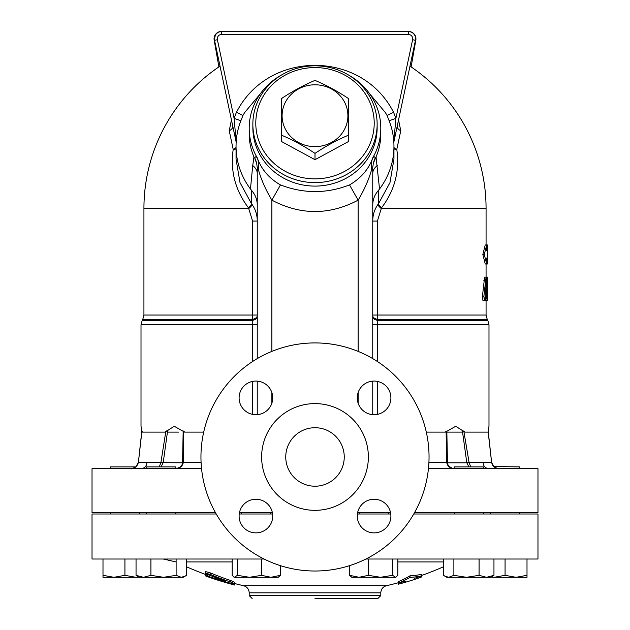 <?xml version="1.0" encoding="UTF-8"?>
<svg xmlns="http://www.w3.org/2000/svg" width="630" height="630" viewBox="0 0 630 630"><rect width="100%" height="100%" fill="white"/><g stroke="black" fill="none" stroke-linecap="round" stroke-linejoin="round"><path stroke-width="0.94" d="M315 571.016A114.046 114.046 0 0 0 413.768 399.948A114.046 114.046 0 0 0 216.232 399.948A114.046 114.046 0 0 0 315 571.016M255.914 381.071A16.813 16.813 0 0 1 270.475 406.295A16.813 16.813 0 0 1 241.353 406.295A16.813 16.813 0 0 1 255.914 381.071M390.899 397.884A16.813 16.813 0 0 1 365.676 412.445A16.813 16.813 0 0 1 365.676 383.323A16.813 16.813 0 0 1 390.899 397.884M374.086 532.87A16.813 16.813 0 0 1 359.525 507.646A16.813 16.813 0 0 1 388.647 507.646A16.813 16.813 0 0 1 374.086 532.87M239.101 516.057A16.813 16.813 0 0 1 264.324 501.496A16.813 16.813 0 0 1 264.324 530.617A16.813 16.813 0 0 1 239.101 516.057M201.561 468.665L92.027 468.665L92.027 512.529L215.405 512.529M414.595 512.529L537.973 512.529L537.973 468.665L428.439 468.665M357.643 512.529L390.529 512.529M239.471 512.529L272.357 512.529M315 510.339A53.369 53.369 0 0 0 361.218 430.29A53.369 53.369 0 0 0 268.782 430.29A53.369 53.369 0 0 0 315 510.339M315 486.21A29.24 29.24 0 0 0 340.326 442.347A29.24 29.24 0 0 0 289.674 442.347A29.24 29.24 0 0 0 315 486.21M487.494 250.811L487.399 244.968L486.691 244.968L486.691 250.811L487.494 250.811M484.265 254.473L486.691 244.968L485.234 244.968L482.832 254.473L484.265 254.473L486.691 263.97L487.399 263.97L487.494 258.127L486.691 258.127L486.691 263.97L485.234 263.97L482.832 254.473M487.108 300.526L485.651 300.526L485.447 298.88L486.903 298.88C487.155 301.416 487.281 300.565 487.273 296.32L486.667 280.421L486.061 277.129L483.864 296.32L484.383 300.526L484.872 298.88L486.147 284.327L486.903 298.88L487.431 300.526M484.383 300.526L482.95 300.526L482.43 296.32L484.612 277.129L487.25 277.129L487.502 297.604C487.47 301.376 487.407 301.376 487.313 297.604L487.502 297.604M485.447 298.88L485.242 294.36M486.793 282.98L487.25 282.98M255.788 123.212A59.212 55.645 180 0 1 344.61 75.025A59.212 55.645 180 0 1 344.61 171.399A59.212 55.645 180 0 1 255.788 123.212M252.858 124.212A62.142 58.393 0 0 0 315 182.605A62.142 58.393 0 0 0 377.142 124.212A62.142 58.393 0 0 0 315 65.819A62.142 58.393 0 0 0 252.858 124.212L252.858 127.709A62.142 58.393 180 0 0 315 186.102A62.142 58.393 180 0 0 377.142 127.709L377.142 124.212M348.626 104.966L348.626 135.127C337.42 139.821 326.206 145.908 315 153.373C303.794 145.908 292.58 139.821 281.374 135.127L281.374 104.966M348.626 141.459L315 159.697L281.374 141.459L281.374 98.634C292.58 91.169 303.794 85.089 315 80.396C326.206 85.089 337.42 91.169 348.626 98.634L348.626 141.459M315 146.625A32.894 30.909 -0 0 0 343.492 100.257A32.894 30.909 -0 0 0 286.508 100.257A32.894 30.909 -0 0 0 315 146.625M315 159.697L315 153.373M203.695 432.117L184.621 432.117L174.242 426.266L165.139 432.117L141.805 432.117C140.829 423.265 140.829 423.265 141.805 432.117L138.419 462.223L136.237 466.539C132.772 468.499 130.985 469.208 130.882 468.665L130.749 468.665C134.718 468.578 137.269 466.491 138.395 462.396L135.82 466.909L110.305 466.909L110.305 468.665M175.849 468.61L175.849 466.909L146.609 466.909L146.609 468.665M483.391 468.665L483.391 466.909L454.151 466.909L454.151 468.61M471.067 577.301L446.843 577.301L444.764 576.103L448.733 577.301L453.883 575.34L466.476 577.301L479.076 575.34L486.517 577.301L493.959 575.34L490.699 577.301L466.476 577.301M163.524 577.301L143.482 577.301L150.924 575.34L163.524 577.301L176.116 575.34L181.267 577.301L185.236 576.103L183.157 577.301L158.933 577.301M135.891 577.301L113.959 577.301L124.929 575.34L135.891 577.301L139.002 577.127M102.997 577.301L102.997 575.34L113.959 577.301L102.997 577.301M185.236 576.103L186.417 575.34L186.417 559.023M137.222 576.103L136.041 575.34L143.482 577.301L139.301 577.301L137.222 576.103M270.939 577.301L280.35 575.34L278.192 577.301L249.488 577.301L261.529 575.34L270.939 577.301M232.179 559.023L232.179 575.34L234.336 577.301L237.447 575.34L249.488 577.301L234.809 577.301M395.191 577.301L380.512 577.301L392.553 575.34L395.664 577.301L397.821 575.34L397.821 559.023M349.65 575.34L359.061 577.301L351.808 577.301L349.65 575.34L349.65 565.622M359.061 577.301L368.471 575.34L380.512 577.301L359.061 577.301M443.583 559.023L443.583 575.34L444.764 576.103M102.997 559.023L102.997 575.34M124.929 559.023L124.929 575.34M150.924 559.023L150.924 575.34M136.041 559.023L136.041 575.34M176.116 559.023L176.116 575.34M261.529 559.023L261.529 575.34M237.447 559.023L237.447 575.34M280.35 565.622L280.35 575.34M392.553 559.023L392.553 575.34M368.471 559.023L368.471 575.34M493.959 559.023L493.959 575.34M479.076 559.023L479.076 575.34M453.883 559.023L453.883 575.34M519.695 468.665L519.695 466.909L493.747 466.531M490.998 577.127L494.109 577.301L505.071 575.34L516.041 577.301L494.109 577.301M516.041 577.301L527.003 575.34L527.003 577.301L516.041 577.301M527.003 559.023L527.003 575.34M505.071 559.023L505.071 575.34M491.62 462.444L493.912 466.673C497.235 468.492 498.976 469.161 499.117 468.665L499.251 468.665C495.282 468.578 492.731 466.491 491.605 462.396L491.613 462.467M470.72 466.909L469.066 462.396L463.774 430.944M488.211 431.282L488.195 432.117C489.171 423.265 489.171 423.265 488.195 432.117L491.605 462.396M488.195 432.117L464.861 432.117L455.766 426.266L445.378 432.117L426.305 432.117M257.245 316.764A7.308 3.851 0 0 1 252.236 320.418L252.559 361.541M377.441 361.541L377.394 221.067L381.52 207.853C394.758 190.355 399.853 170.88 396.798 149.412L400.759 130.772L398.554 119.921M227.273 582.38L227.273 583.018A320.197 320.197 0 0 0 234.588 585.018L226.359 582.742A320.174 320.174 0 0 1 208.995 577.206C204.317 575.497 204.317 575.434 208.995 577.017L208.995 577.206M234.588 584.813L234.588 583.514A318.733 318.733 0 0 0 243.534 585.703L386.466 585.703A318.733 318.733 0 0 0 398.341 582.734M234.588 584.994L234.588 583.514M207.404 574.544L207.404 576.096C204.277 575.214 205.341 575.702 210.593 577.553A315.205 283.539 -90 0 0 230.47 583.167L234.581 583.742L230.47 581.962A320.15 287.981 -90 0 1 210.593 574.513L205.341 573.103L207.404 574.284A319.938 287.792 90 0 0 225.579 581.175L225.579 581.332A313.811 282.279 90 0 1 207.404 576.096L205.341 575.537L205.341 573.977L207.404 574.544A312.322 280.941 -90 0 0 210.184 575.442M205.341 573.103L205.341 571.528L210.593 572.953A318.685 286.666 90 0 0 230.47 580.443L234.581 582.222L234.588 583.742M421.73 576.923A316.481 274.082 -90 0 1 414.784 579.332L414.784 578.238A319.158 319.158 0 0 0 421.73 575.867A302.376 151.184 -90 0 1 410.035 577.363A314.669 157.335 90 0 1 398.341 583.167A319.158 319.158 0 0 0 405.287 581.207L405.287 582.293A316.819 274.373 90 0 1 398.341 584.199L398.341 581.648A313.181 156.587 -90 0 0 410.035 575.812A300.825 150.412 90 0 0 421.73 574.308L421.73 576.923M410.035 577.363L410.035 575.812M315 598.5L377.866 598.5L315 598.5M397.821 561.944L443.583 561.944M186.417 561.944L232.179 561.944M365.904 559.023L537.973 559.023L537.973 513.993L413.768 513.993M216.232 513.993L92.027 513.993L92.027 559.023L264.096 559.023M357.399 513.993L390.773 513.993M239.227 513.993L272.601 513.993M446.843 431.637L446.111 431.282L446.686 462.223A2.922 0.417 -1.9 0 1 447.458 462.483A2.922 0.417 -1.9 0 1 447.45 462.499L446.843 431.581L446.111 431.282L446.843 431.637L447.387 462.577M464.861 432.117L464.152 431.282L461.711 432.117L451.56 432.117L461.711 432.117L462.499 431.637L466.783 462.577L491.589 462.286M428.92 462.223L446.686 462.396A2.922 0.496 -2.2 0 1 447.465 462.703A2.922 0.496 -2.2 0 1 447.458 462.727M446.686 462.396C447.458 466.491 450.308 468.578 455.254 468.665C450.718 468.586 448.095 466.641 447.394 462.822M446.103 431.29L445.378 432.117M466.783 462.577L469.066 462.396M447.465 462.822L466.814 462.822L468.933 466.909M450.529 432.117L446.851 432.117M491.62 462.428L488.195 431.062M178.447 432.117L168.289 432.117L165.847 431.282L160.965 462.223L163.217 462.577L167.501 431.637L166.942 431.164M166.54 430.952L166.099 431.007M182.605 462.822C181.905 466.633 179.282 468.586 174.746 468.665C179.692 468.578 182.542 466.491 183.314 462.396L183.677 431.007M183.157 431.637L183.889 431.282L183.157 431.637L182.613 462.577M184.621 432.117L183.897 431.306M183.314 462.396A2.922 0.496 -177.8 0 0 182.535 462.703A2.922 0.496 -177.8 0 0 182.542 462.727M201.08 462.223L183.314 462.223A2.922 0.417 -178.1 0 0 182.542 462.483A2.922 0.417 -178.1 0 0 182.55 462.499L182.542 462.703C183.598 467.995 172.557 469.224 174.762 468.665M161.067 466.909L163.217 462.577M138.395 462.396L182.535 462.822M160.934 462.396L159.28 466.909M165.847 431.282L165.139 432.117M141.805 432.117L141.789 431.282L142.356 431.637M138.419 462.223L141.789 431.282M141.805 431.062L138.411 462.286M347.776 74.6A65.796 61.827 180 0 1 380.796 128.213A65.796 61.827 180 0 1 372.818 157.72C368.857 169.068 361.1 178.14 349.532 184.913C326.686 193.796 303.66 193.796 280.468 184.913C269.152 178.463 261.387 169.399 257.182 157.72C255.717 156.35 254.977 156.579 254.953 158.398L253.961 156.972L252.725 165.556A29.24 14.71 -0 0 1 257.245 173.415L257.245 358.627M257.245 381.126L257.245 414.642M393.813 141.837L395.892 118.377L389.127 120.732M393.522 112.258C361.707 49.754 268.293 49.754 236.478 112.258A91.799 86.263 -90 0 0 234.108 118.377L217.389 39.721A4.386 4.386 0 0 1 221.681 34.422L408.319 34.422A4.386 4.386 0 0 1 412.611 39.721L395.892 118.377A91.799 86.263 -90 0 0 393.522 112.258L387.072 115.44L388.253 118.59A78.955 74.19 180 0 1 393.955 146.262A78.955 74.19 180 0 1 379.536 189.008L376.039 156.972A65.796 61.827 180 0 0 380.796 133.899L380.796 128.213M236.478 112.258L242.928 115.44L244.692 112.502L260.552 93.508M369.448 93.508L385.308 112.502L387.072 115.44M236.187 141.837L234.108 118.377L240.873 120.732M252.725 165.556L250.464 189.008A78.955 74.19 180 0 1 236.045 146.262A78.955 74.19 180 0 1 241.747 118.59L242.928 115.44M232.73 125.937A7.308 4.363 -12 0 1 229.241 130.772L233.202 149.412A7.308 3.481 168 0 0 236.045 147.522M231.446 119.921L229.241 130.772M248.48 207.853L252.606 221.067L257.245 221.067C257.253 214.987 255.536 209.467 252.102 204.522L251.52 203.742A7.308 1.851 -37.9 0 1 248.48 207.853C235.226 190.291 230.139 170.809 233.202 149.412A7.308 2.284 -170.9 0 0 236.045 148.908M397.27 125.937A7.308 4.363 -168 0 0 400.759 130.772M393.955 147.522A7.308 3.481 -168 0 0 396.798 149.412A7.308 2.284 170.9 0 1 393.955 148.908M393.829 142.136L415.469 40.328A7.308 7.308 0 0 0 408.319 31.5L221.681 31.5A7.308 7.308 0 0 0 214.531 40.328L236.171 142.136M250.464 189.008L251.52 190.307L251.52 203.742L240.014 182.613L236.045 159.138L236.045 146.262M252.102 204.522A7.308 1.733 -35.6 0 1 248.897 208.412L143.931 208.412L143.931 315.039L142.758 319.426L252.244 319.426L252.236 320.418L142.183 320.418L141.01 324.804L257.245 324.804M409.98 66.142A171.069 171.069 0 0 1 486.069 208.396L381.103 208.412A7.308 1.733 -144.4 0 1 377.898 204.522C374.456 209.499 372.739 215.011 372.755 221.067L377.394 221.067M411.106 66.898L415.831 40.084A2.922 0.449 -170 0 0 415.556 39.824M415.831 40.084A7.308 7.308 0 0 0 408.634 31.5L408.634 31.508A7.308 7.308 0 0 1 415.831 40.084C416.068 35.012 413.666 32.154 408.634 31.5L221.366 31.5C216.334 32.154 213.932 35.012 214.168 40.084A2.922 0.449 -10 0 1 214.444 39.824M214.168 40.084A7.308 7.308 0 0 1 221.366 31.5L221.366 31.508A7.308 7.308 0 0 0 214.168 40.084L218.893 66.898M393.955 146.262L393.955 159.138L389.978 182.637L378.48 203.742L378.48 190.307L379.536 189.008M257.245 315.772A7.308 3.851 0 0 1 252.244 319.426L252.606 315.039L143.931 315.039M381.52 207.853A7.308 1.851 -142.1 0 1 378.48 203.742L377.898 204.522M372.755 315.772A7.308 3.851 180 0 0 377.756 319.426L487.242 319.426L487.817 320.418L377.764 320.418A7.308 3.851 180 0 1 372.755 316.764M251.52 190.307C255.3 194.694 257.205 199.576 257.245 204.947M257.245 173.415L257.292 167.627L258.363 169.517C261.096 179.416 265.6 189.63 271.869 200.159C300.612 215.31 329.372 215.31 358.131 200.159C364.4 189.622 368.904 179.408 371.637 169.517L372.708 167.635L373.377 163.146L376.039 156.972M254.953 159.02L256.623 163.146L257.292 167.627M253.961 156.972A65.796 61.827 180 0 1 249.204 133.899L249.204 128.213A65.796 61.827 180 0 1 282.224 74.6M258.363 169.517A26.318 22.452 -42.7 0 0 257.182 157.72A65.796 61.827 180 0 1 249.204 128.213M373.377 163.146A26.318 24.727 180 0 1 375.047 158.398C375.023 156.579 374.283 156.35 372.818 157.72A26.318 22.452 -137.3 0 0 371.637 169.517M254.953 158.398A26.318 24.727 180 0 1 256.623 163.146M378.48 190.307C374.7 194.694 372.795 199.568 372.755 204.947M372.755 414.642L372.755 381.126M372.755 358.627L372.755 173.415A29.24 14.71 0 0 1 377.275 165.556M372.708 167.627L372.755 173.415M349.532 184.913L358.131 200.159L358.131 351.398M280.468 184.913L271.869 200.159L271.869 351.398M483.848 280.421L485.289 280.421M482.43 296.32L483.864 296.32M486.825 283.713L487.502 283.713M372.755 324.804L488.99 324.804L488.99 426.266L488.408 428.802M377.441 414.359L377.441 381.41M252.559 381.41L252.559 414.359M226.359 582.742L226.359 582.144M230.47 581.962L230.47 580.443M210.593 574.513L210.593 572.953M249.204 595.578L249.204 592.83L380.796 592.83L380.796 595.578L249.204 595.578L252.134 598.5M217.389 39.721L214.531 40.328C214.696 34.303 217.082 31.366 221.681 31.5L221.681 34.422M412.611 39.721L415.469 40.328M408.319 34.422L408.319 31.5M257.245 315.039L252.606 315.039L252.606 221.067M372.755 315.039L486.069 315.039L487.242 319.426M375.047 159.02L375.047 158.398M358.131 392.577L358.131 403.192M271.869 403.192L271.869 392.577M270.884 513.993L270.884 512.529M241.644 513.993L241.644 512.529M487.526 250.811L487.526 258.127M487.526 277.129L487.526 282.98M139.545 513.993L139.545 512.529M110.305 513.993L110.305 512.529M175.849 513.993L175.849 512.529M146.609 513.993L146.609 512.529M388.356 513.993L388.356 512.529M359.116 513.993L359.116 512.529M483.391 513.993L483.391 512.529M454.151 513.993L454.151 512.529M234.336 577.301L233.84 577.017M395.664 577.301L396.16 577.017M519.695 513.993L519.695 512.529M490.455 513.993L490.455 512.529M483.139 462.822C483.486 466.373 485.439 468.318 488.99 468.665M141.01 324.804L141.01 426.266L141.64 429.18M488.99 324.804L487.817 320.418M205.341 575.828L205.341 574.363A318.733 318.733 0 0 1 186.417 566.732M405.287 582.293A320.197 320.197 0 0 0 414.784 579.34M380.796 595.578L377.866 598.5M380.796 592.83C381.032 589.144 382.922 586.766 386.466 585.703M249.204 592.83C248.968 589.144 247.078 586.766 243.534 585.703M421.73 575.418A318.733 318.733 0 0 0 443.583 566.732M176.069 561.944L163.32 559.023M455.254 468.665C452.765 469.319 446.095 465.208 447.458 462.703L447.45 462.483M492.093 464.145L492.81 465.444M488.36 428.707L488.226 431.897M182.55 462.483L183.157 431.581M146.861 462.822C146.514 466.373 144.561 468.318 141.01 468.665M141.27 435.952L141.427 434.558M141.648 432.456L141.726 431.755M141.64 428.707L141.774 431.897M220.02 66.142A171.069 171.069 0 0 0 143.931 208.412M486.069 208.412L486.069 244.968M486.069 263.97L486.069 277.129M486.069 300.526L486.069 315.039M142.758 319.426L142.183 320.418"/></g></svg>
